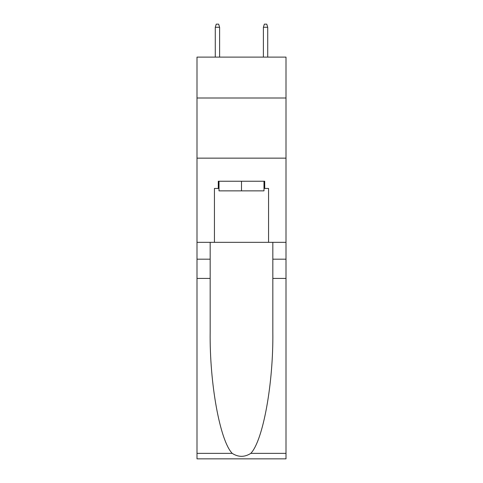 <?xml version="1.0" encoding="UTF-8"?>
<svg xmlns="http://www.w3.org/2000/svg" width="483" height="483" viewBox="0 0 483 483"><rect width="100%" height="100%" fill="white"/><g stroke="black" fill="none" stroke-linecap="round" stroke-linejoin="round"><path stroke-width="0.72" d="M286.002 98.001L286.002 57.109L196.998 57.109L196.998 98.001L286.002 98.001L286.002 242.339L268.566 242.339L268.566 188.455L264.714 188.455L264.714 181.24L218.286 181.24L218.286 188.455L219.004 188.455M196.998 278.425L210.165 278.425L210.165 332.069C209.525 383.333 219.928 440.611 232.196 453.362C238.391 457.316 244.597 457.316 250.804 453.362L286.002 453.362L286.002 458.85L196.998 458.85L196.998 98.001M263.996 181.24L263.996 190.863L219.004 190.863L219.004 181.24M241.5 181.24L241.5 190.863M250.804 453.362C263.072 440.611 273.475 383.333 272.835 332.069L272.835 242.339M272.835 278.425L286.002 278.425L286.002 242.339M210.165 242.339L210.165 278.425M286.002 453.362L286.002 278.425M196.998 242.339L214.434 242.339L214.434 188.455L218.286 188.455M196.998 158.146L286.002 158.146M214.434 242.339L268.566 242.339M263.996 188.455L264.714 188.455M219.608 57.109L219.608 27.277L215.279 27.277L215.279 57.109M215.279 27.277L216.239 24.15L218.648 24.15L219.608 27.277M263.392 27.277L264.352 24.15L266.761 24.15L267.721 27.277L263.392 27.277L263.392 57.109M267.721 27.277L267.721 57.109M272.835 259.184L286.002 259.184M210.165 259.184L196.998 259.184M196.998 453.362L232.196 453.362"/></g></svg>
